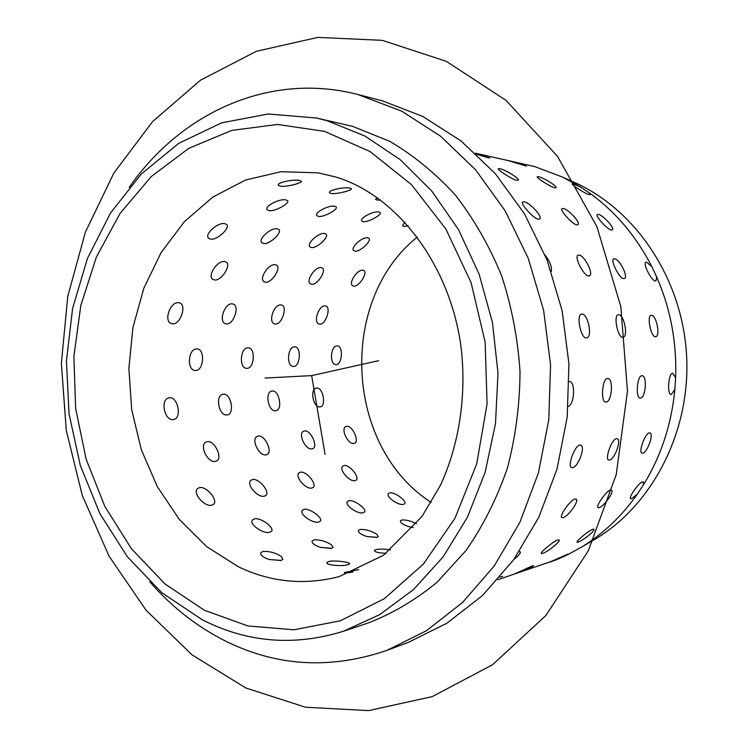 <?xml version="1.0" encoding="UTF-8"?>
<svg xmlns="http://www.w3.org/2000/svg" width="748" height="748" viewBox="0 0 748 748"><rect width="100%" height="100%" fill="white"/><g stroke="black" fill="none" stroke-linecap="round" stroke-linejoin="round"><path stroke-width="1.12" d="M129.236 187.355C180.446 113.191 269.271 71.462 357.909 94.519L382.312 100.821L422.807 116.464L460.983 140.914L495.344 173.667L524.47 213.806L547.078 260.042L562.131 310.701L568.938 363.827L567.18 417.337L556.98 469.118L538.85 517.177L513.661 559.756L482.582 595.455L446.921 623.234L408.127 642.476L386.987 650.349C329.429 670.04 274.479 666.384 222.147 639.372C194.901 625.094 170.815 605.936 149.881 581.888M357.909 94.519L401.676 111.162L440.516 136.155L475.504 169.693L505.19 210.852L528.238 258.294L543.609 310.289L550.565 364.828L548.798 419.768L538.41 472.904L519.954 522.197L494.316 565.834L462.685 602.364L426.425 630.751L386.987 650.349M316.395 118.006L352.589 126.356L389.586 141.26C413.42 155.229 435.364 173.181 455.41 195.116C473.98 219.117 489.37 245.97 501.59 275.685C511.697 306.596 517.84 338.592 520.019 371.672C519.813 404.79 515.596 436.963 507.368 468.192C496.962 498.299 483.236 525.676 466.191 550.313L437.113 582.206C415.533 599.99 392.532 613.594 368.1 623.019L343.248 631.321C294.001 646.506 246.924 642.607 202.016 619.625L161.755 592.65L127.356 556.746L99.933 513.708L80.307 465.434L69.04 413.84L66.441 360.863L72.603 308.428L87.413 258.499L110.498 213.049L141.25 174.041L178.707 143.373L221.586 122.85L268.177 114.005L316.395 118.006L327.194 120.746L364.865 135.996L400.255 159.679L431.97 191.292L458.655 229.888L479.131 274.189L492.446 322.528L497.981 373.037L495.494 423.667L485.115 472.409L467.378 517.345L443.143 556.849L413.513 589.574L379.76 614.585L343.248 631.321M571.135 180.96L578.092 184.102C637.96 212.554 682.709 281.014 686.627 355.992C690.554 430.97 653.2 503.731 596.624 538.27L590.041 542.122M431.231 502.45C345.043 447.164 337.395 300.976 417.337 236.994M475.625 153.396L489.94 158.015L475.625 153.396M507.583 160.399L526.545 166.159L517.195 162.709L508.677 160.614L517.195 162.709L526.545 166.159L509.257 160.951M475.401 153.181L534.642 166.561L562.618 177.117L580.336 186.878L589.115 192.741C615.174 211.347 636.062 235.947 651.779 266.559L656.669 276.919C670.535 308.746 676.856 342.341 675.64 377.703L674.883 389.381C671.48 424.499 660.98 456.364 643.364 484.956L637.268 494.204C621.812 516.101 603.374 533.642 581.963 546.844L567.04 555.044L557.802 559.224L497.719 579.737M550.509 561.907L557.802 559.224L550.509 561.907M568.256 554.128L549.528 562.197L567.293 554.333L568.256 554.128L567.311 554.894M631.48 498.71L637.268 494.204L643.364 484.956L637.268 494.204L631.48 498.71L630.639 498.682L631.48 498.71M642.541 481.908C638.717 482.638 628.124 497.906 630.639 498.682C628.124 497.906 638.717 482.638 642.541 481.908L643.364 481.964L643.364 484.956L643.364 481.964L642.541 481.908M671.358 394.448L674.883 389.381L675.64 377.703L674.883 389.381L671.358 394.448M672.742 373.205C668.432 373.037 666.842 394.729 671.124 394.448C666.842 394.729 668.432 373.037 672.742 373.205L675.64 377.703L672.742 373.205M655.388 280.968L655.977 280.865L656.669 276.919L651.779 266.559L656.669 276.919L655.977 280.865L655.388 280.968C651.396 281.042 642.476 263.146 645.879 262.221C642.476 263.146 651.396 281.042 655.388 280.968M646.506 262.137L651.779 266.559L646.506 262.137M589.209 194.602L590.135 194.527L589.115 192.741L580.336 186.878L589.115 192.741L590.135 194.527L589.209 194.602C585.329 193.891 570.883 184.513 572.323 183.961C570.883 184.513 585.329 193.891 589.209 194.602M573.267 183.952L580.336 186.878L573.267 183.952M488.706 157.875L476.588 154.284L488.706 157.875M532.426 565.862L515.035 573.744C519.467 572.463 534.764 566.04 533.548 565.628L515.035 573.744C519.467 572.463 534.764 566.04 533.548 565.628L532.426 565.862M513.867 559.476C518.701 555.549 520.842 552.996 520.271 551.828L519.206 551.762L520.271 551.828C520.842 552.996 518.701 555.549 513.867 559.476M557.849 539.934C553.464 541.206 539.514 552.959 541.281 553.501L542.468 553.408C547.134 552.295 561.206 541.159 559.027 539.925L557.849 539.934C553.464 541.206 539.514 552.959 541.281 553.501L542.468 553.408C547.134 552.295 561.206 541.159 559.027 539.925L557.849 539.934M592.902 529.219C588.938 530.369 575.464 541.692 577.073 542.16L578.092 542.085C582.327 541.094 595.922 530.332 593.903 529.21L592.902 529.219C588.938 530.369 575.464 541.692 577.073 542.16L578.092 542.085C582.327 541.094 595.922 530.332 593.903 529.21L592.902 529.219M574.932 499.038C570.228 499.963 558.784 516.55 561.832 517.56L562.992 517.597C568.059 516.737 579.691 500.683 576.072 499.112L574.932 499.038C570.228 499.963 558.784 516.55 561.832 517.56L562.992 517.597C568.059 516.737 579.691 500.683 576.072 499.112L574.932 499.038M610.499 490.024C606.263 490.847 595.268 506.751 598.035 507.63L599.017 507.658C603.599 506.91 614.772 491.501 611.462 490.09L610.499 490.024C606.263 490.847 595.268 506.751 598.035 507.63L599.017 507.658C603.599 506.91 614.772 491.501 611.462 490.09L610.499 490.024M579.784 445.079C574.548 445.537 567.059 466.836 571.65 467.631L572.575 467.659C578.251 467.145 585.908 446.276 580.654 445.125L579.784 445.079C574.548 445.537 567.059 466.836 571.65 467.631L572.575 467.659C578.251 467.145 585.908 446.276 580.654 445.125L579.784 445.079M616.389 438.646C611.714 439.039 604.562 459.337 608.685 460.011L609.461 460.039C614.585 459.599 621.887 439.693 617.119 438.693L616.389 438.646C611.714 439.039 604.562 459.337 608.685 460.011L609.461 460.039C614.585 459.599 621.887 439.693 617.119 438.693L616.389 438.646M649.245 432.877C645.038 433.214 638.194 452.596 641.924 453.166L642.579 453.195C647.216 452.83 654.201 433.793 649.872 432.914L649.245 432.877C645.038 433.214 638.194 452.596 641.924 453.166L642.579 453.195C647.216 452.83 654.201 433.793 649.872 432.914L649.245 432.877M568.246 406.379C574.548 404.546 575.614 381.368 569.424 381.545L569.424 381.545C575.614 381.368 574.548 404.546 568.246 406.379M607.516 378.46C602.168 378.31 600.41 402.331 605.73 402.069L606.048 402.059C611.911 401.994 613.697 378.301 607.769 378.46L607.516 378.46C602.168 378.31 600.41 402.331 605.73 402.069L606.048 402.059C611.911 401.994 613.697 378.301 607.769 378.46L607.516 378.46M641.849 375.692C637.062 375.533 635.398 398.329 640.157 398.058L640.428 398.048C645.711 398.02 647.413 375.524 642.065 375.692L641.849 375.692C637.062 375.533 635.398 398.329 640.157 398.058L640.428 398.048C645.711 398.02 647.413 375.524 642.065 375.692L641.849 375.692M581.925 314.067L581.533 314.104C575.969 314.515 580.747 338.657 586.329 337.965L586.656 337.937C592.827 337.329 588.059 313.543 581.925 314.067L581.533 314.104C575.969 314.515 580.747 338.657 586.329 337.965L586.656 337.937C592.827 337.329 588.059 313.543 581.925 314.067M618.54 314.721L618.213 314.749C613.229 315.086 617.755 337.965 622.747 337.329L623.019 337.301C628.582 336.787 624.047 314.225 618.54 314.721L618.213 314.749C613.229 315.086 617.755 337.965 622.747 337.329L623.019 337.301C628.582 336.787 624.047 314.225 618.54 314.721M651.386 315.31L651.106 315.338C646.627 315.6 650.938 337.348 655.407 336.75L655.641 336.731C660.68 336.291 656.361 314.833 651.386 315.31L651.106 315.338C646.627 315.6 650.938 337.348 655.407 336.75L655.641 336.731C660.68 336.291 656.361 314.833 651.386 315.31M551.295 271.533C552.089 266.971 550.032 261.51 545.124 255.152C550.032 261.51 552.089 266.971 551.295 271.533M578.915 255.049L578.045 255.171C573.884 256.386 583.627 276.012 588.564 275.956L589.387 275.816C594.155 274.179 584.3 254.984 578.915 255.049L578.045 255.171C573.884 256.386 583.627 276.012 588.564 275.956L589.387 275.816C594.155 274.179 584.3 254.984 578.915 255.049M614.482 258.78L613.753 258.883C609.994 259.939 619.297 278.658 623.739 278.593L624.43 278.48C628.769 277.022 619.344 258.686 614.482 258.78L613.753 258.883C609.994 259.939 619.297 278.658 623.739 278.593L624.43 278.48C628.769 277.022 619.344 258.686 614.482 258.78M524.105 201.838L522.833 202.007C519.851 203.4 533.427 218.706 538.466 219.201L539.701 218.986C543.198 216.939 529.481 202.222 524.105 201.838L522.833 202.007C519.851 203.4 533.427 218.706 538.466 219.201L539.701 218.986C543.198 216.939 529.481 202.222 524.105 201.838M563.113 208.458L562.047 208.589C559.345 209.823 572.379 224.484 576.904 224.924L577.952 224.737C581.14 222.904 567.975 208.776 563.113 208.458L562.047 208.589C559.345 209.823 572.379 224.484 576.904 224.924L577.952 224.737C581.14 222.904 567.975 208.776 563.113 208.458M598.194 214.396L597.278 214.517C594.819 215.602 607.357 229.673 611.443 230.057L612.332 229.907C615.258 228.252 602.598 214.657 598.194 214.396L597.278 214.517C594.819 215.602 607.357 229.673 611.443 230.057L612.332 229.907C615.258 228.252 602.598 214.657 598.194 214.396M499.683 168.655L498.383 168.674C496.653 169.385 512.137 179.501 516.877 180.362L518.149 180.259C520.206 178.781 504.676 169.338 499.683 168.655L498.383 168.674C496.653 169.385 512.137 179.501 516.877 180.362L518.149 180.259C520.206 178.781 504.676 169.338 499.683 168.655M538.354 176.696L537.251 176.706C535.68 177.341 550.621 187.065 554.904 187.851L555.979 187.757C557.877 186.42 542.88 177.295 538.354 176.696L537.251 176.706C535.68 177.341 550.621 187.065 554.904 187.851L555.979 187.757C557.877 186.42 542.88 177.295 538.354 176.696M401.779 520C406.071 519.701 410.97 520.954 416.458 523.759C410.97 520.954 406.071 519.701 401.779 520L400.432 520.851C400.199 522.759 402.892 524.666 408.492 526.573L413.298 527.592L408.492 526.573C402.892 524.666 400.199 522.759 400.432 520.851L401.779 520M377.216 537.363L366.623 536.456C360.873 534.493 358.142 532.492 358.442 530.454L360.012 529.462C365.463 529.201 370.999 530.753 376.609 534.1L378.32 536.596L376.609 534.1C370.999 530.753 365.463 529.201 360.012 529.462L358.442 530.454C358.142 532.492 360.873 534.493 366.623 536.456L376.852 537.466L378.32 536.596M331.766 548.275L320.406 547.377C314.506 545.348 311.748 543.244 312.112 541.056L313.954 539.897C319.901 539.579 325.735 541.206 331.448 544.768L333.056 547.377L331.448 544.768C325.735 541.206 319.901 539.579 313.954 539.897L312.112 541.056C311.748 543.244 314.506 545.348 320.406 547.377L331.336 548.396L333.056 547.377M281.201 560.42L269.13 559.485C263.081 557.391 260.285 555.175 260.743 552.828L262.913 551.472C269.42 551.07 275.591 552.781 281.407 556.587L282.894 559.308L281.407 556.587C275.591 552.781 269.42 551.07 262.913 551.472L260.743 552.828C260.285 555.175 263.081 557.391 269.13 559.485L280.855 560.514L282.894 559.308M280.406 186.224L278.284 185.252C276.554 182.577 293.272 179.118 299.368 180.399L301.379 181.194C302.837 182.867 286.54 187.15 280.406 186.224L278.284 185.252C276.554 182.577 293.272 179.118 299.368 180.399L301.379 181.194C302.837 182.867 286.54 187.15 280.406 186.224M331.299 193.508L329.503 192.685C327.914 190.235 344.127 186.86 349.653 188.057L351.345 188.72C352.673 190.226 336.852 194.349 331.299 193.508L329.503 192.685C327.914 190.235 344.127 186.86 349.653 188.057L351.345 188.72C352.673 190.226 336.852 194.349 331.299 193.508M377.142 200.071L375.618 199.37L377.235 197.631L375.618 199.37L377.142 200.071L380.61 200.081L377.142 200.071M269.177 210.702L267.055 209.655C264.343 206.214 279.509 198.557 285.652 199.819L287.634 200.726C289.897 203.316 275.264 211.581 269.177 210.702L267.055 209.655C264.343 206.214 279.509 198.557 285.652 199.819L287.634 200.726C289.897 203.316 275.264 211.581 269.177 210.702M318.583 216.471L316.778 215.583C314.272 212.432 328.97 204.999 334.562 206.177L336.254 206.953C338.32 209.29 324.118 217.275 318.583 216.471L316.778 215.583C314.272 212.432 328.97 204.999 334.562 206.177L336.254 206.953C338.32 209.29 324.118 217.275 318.583 216.471M363.276 221.689L361.733 220.931C359.414 218.042 373.673 210.824 378.787 211.927L380.236 212.591C382.144 214.713 368.334 222.427 363.276 221.689L361.733 220.931C359.414 218.042 373.673 210.824 378.787 211.927L380.236 212.591C382.144 214.713 368.334 222.427 363.276 221.689M403.92 226.438L402.574 225.784L404.892 222.034L402.574 225.784L403.92 226.438L408.249 225.774L403.92 226.438M210.899 239.21L208.552 238.182C204.185 234.218 217.565 222.324 224.475 223.568L226.672 224.494C230.44 227.757 217.668 240.052 210.899 239.21L208.552 238.182C204.185 234.218 217.565 222.324 224.475 223.568L226.672 224.494C230.44 227.757 217.668 240.052 210.899 239.21M263.838 243.605L261.837 242.735C257.817 239.136 270.748 227.626 277.031 228.785L278.901 229.571C282.342 232.506 269.981 244.381 263.838 243.605L261.837 242.735C257.817 239.136 270.748 227.626 277.031 228.785L278.901 229.571C282.342 232.506 269.981 244.381 263.838 243.605M311.682 247.579L309.971 246.84C306.25 243.558 318.76 232.413 324.501 233.498L326.1 234.171C329.27 236.817 317.283 248.299 311.682 247.579L309.971 246.84C306.25 243.558 318.76 232.413 324.501 233.498L326.1 234.171C329.27 236.817 317.283 248.299 311.682 247.579M355.122 251.188L353.645 250.552C350.195 247.551 362.312 236.751 367.586 237.78L368.96 238.35C371.878 240.753 360.246 251.852 355.122 251.188L353.645 250.552C350.195 247.551 362.312 236.751 367.586 237.78L368.96 238.35C371.878 240.753 360.246 251.852 355.122 251.188M214.798 280.014L212.843 279.387C206.944 276.003 217.266 260.463 224.409 261.519L226.223 262.099C231.45 265.007 221.698 280.687 214.798 280.014L212.843 279.387C206.944 276.003 217.266 260.463 224.409 261.519L226.223 262.099C231.45 265.007 221.698 280.687 214.798 280.014M265.718 282.267L264.044 281.744C258.612 278.677 268.551 263.698 275.077 264.689L276.62 265.175C281.398 267.784 271.982 282.894 265.718 282.267L264.044 281.744C258.612 278.677 268.551 263.698 275.077 264.689L276.62 265.175C281.398 267.784 271.991 282.894 265.718 282.267M311.888 284.315L310.448 283.857C305.436 281.089 315.02 266.625 320.995 267.56L322.323 267.98C326.708 270.327 317.61 284.894 311.888 284.315L310.448 283.857C305.436 281.089 315.02 266.625 320.995 267.56L322.323 267.98C326.708 270.327 317.61 284.894 311.888 284.315M353.944 286.175L352.71 285.783C348.063 283.258 357.32 269.299 362.817 270.178L363.967 270.542C368.007 272.655 359.19 286.718 353.944 286.175L352.71 285.783C348.063 283.258 357.32 269.299 362.817 270.178L363.967 270.542C368.007 272.655 359.19 286.718 353.944 286.175M172.853 323.828L171.339 323.557C163.447 321.266 170.095 301.837 178.314 302.669L179.688 302.921C186.869 304.941 180.689 324.286 172.853 323.828L171.339 323.557C163.447 321.266 170.095 301.837 178.314 302.669L179.688 302.921C186.869 304.941 180.689 324.286 172.853 323.828M226.766 323.94L225.475 323.716C218.266 321.687 224.624 303.052 232.095 303.838L233.264 304.053C239.79 305.829 233.862 324.38 226.766 323.94L225.475 323.716C218.266 321.687 224.624 303.052 232.095 303.838L233.264 304.053C239.79 305.829 233.862 324.38 226.766 323.94M275.563 324.043L274.469 323.856C267.859 322.042 273.946 304.156 280.771 304.894L281.772 305.072C287.718 306.652 282.015 324.464 275.563 324.043L274.469 323.856C267.859 322.042 273.946 304.156 280.771 304.894L281.772 305.072C287.718 306.652 282.015 324.464 275.563 324.043M319.948 324.136L319.003 323.978C312.916 322.351 318.77 305.156 325.034 305.857L325.894 306.007C331.336 307.419 325.848 324.539 319.948 324.136L319.003 323.978C312.916 322.351 318.77 305.156 325.034 305.857L325.894 306.007C331.336 307.419 325.848 324.539 319.948 324.136M195.761 370.484L195.237 370.475C186.561 370.344 188.113 348.531 196.724 348.942L197.126 348.951C205.167 349.036 203.839 370.634 195.761 370.484L195.237 370.475C186.561 370.344 188.113 348.531 196.724 348.942L197.126 348.951C205.167 349.036 203.839 370.634 195.761 370.484M247.092 368.343L246.653 368.334C238.752 368.25 240.23 347.446 248.056 347.839L248.392 347.848C255.676 347.895 254.404 368.493 247.092 368.343L246.653 368.334C238.752 368.25 240.23 347.446 248.056 347.839L248.392 347.848C255.676 347.895 254.404 368.493 247.092 368.343M293.693 366.398L293.319 366.389C286.101 366.342 287.503 346.455 294.647 346.838L294.936 346.848C301.566 346.857 300.341 366.557 293.693 366.398L293.319 366.389C286.101 366.342 287.503 346.455 294.647 346.838L294.936 346.848C301.566 346.857 300.341 366.557 293.693 366.398M336.179 364.622L335.852 364.613C329.232 364.603 330.569 345.557 337.124 345.922L337.385 345.931C343.426 345.913 342.247 364.781 336.179 364.622L335.852 364.613C329.232 364.603 330.569 345.557 337.124 345.922L337.385 345.931C343.426 345.913 342.247 364.781 336.179 364.622M173.19 419.581C164.298 420.965 160.025 399.105 169.001 397.833L169.628 397.749C178.033 396.711 182.026 418.375 173.695 419.506L173.19 419.581C164.298 420.965 160.025 399.105 169.001 397.833L169.628 397.749C178.033 396.711 182.026 418.375 173.695 419.506L173.19 419.581M226.971 414.944C218.912 416.225 214.844 395.383 223.007 394.271L223.53 394.205C231.123 393.233 234.937 413.896 227.401 414.888L226.971 414.944C218.912 416.225 214.844 395.383 223.007 394.271L223.53 394.205C231.123 393.233 234.937 413.896 227.401 414.888L226.971 414.944M275.675 410.746C268.326 411.933 264.455 392.027 271.898 391.045L272.347 390.989C279.228 390.091 282.875 409.829 276.04 410.699L275.675 410.746C268.326 411.933 264.455 392.027 271.898 391.045L272.347 390.989C279.228 390.091 282.875 409.829 276.04 410.699L275.675 410.746M319.976 406.931C313.253 408.034 309.55 388.979 316.376 388.119L316.759 388.062C323.033 387.23 326.53 406.127 320.294 406.884L319.976 406.931C313.253 408.034 309.55 388.979 316.376 388.119L316.759 388.062C323.033 387.23 326.53 406.127 320.294 406.884L319.976 406.931M215.274 461.423C207.617 463.059 198.912 445.06 206.074 442.04L207.477 441.619C214.798 440.376 223.044 458.356 216.555 461.039L215.274 461.423C207.617 463.059 198.912 445.06 206.074 442.04L207.477 441.619C214.798 440.376 223.044 458.356 216.555 461.039L215.274 461.423M265.979 454.84C258.995 456.355 250.655 439.085 257.219 436.365L258.415 436.019C265.063 434.869 272.983 452.119 267.064 454.513L265.979 454.84C258.995 456.355 250.655 439.085 257.219 436.365L258.415 436.019C265.063 434.869 272.983 452.119 267.064 454.513L265.979 454.84M311.972 448.865C305.586 450.277 297.573 433.681 303.613 431.231L304.632 430.932C310.691 429.866 318.321 446.444 312.907 448.594L311.972 448.865C305.586 450.277 297.573 433.681 303.613 431.231L304.632 430.932C310.691 429.866 318.321 446.444 312.907 448.594L311.972 448.865M353.888 443.424C348.016 444.742 340.312 428.772 345.885 426.556L346.773 426.295C352.308 425.313 359.666 441.264 354.692 443.19L353.888 443.424C348.016 444.742 340.312 428.772 345.885 426.556L346.773 426.295C352.308 425.313 359.666 441.264 354.692 443.19L353.888 443.424M211.619 505.218C204.326 507.097 192.012 492.736 197.64 488.491L199.707 487.565C206.803 486.106 218.538 500.702 213.535 504.358L211.619 505.218C204.326 507.097 192.012 492.736 197.64 488.491L199.707 487.565C206.803 486.106 218.538 500.702 213.535 504.358L211.619 505.218M264.231 496.205C257.593 497.953 245.746 484.096 250.926 480.263L252.674 479.477C259.117 478.14 270.43 492.203 265.867 495.485L264.231 496.205C257.593 497.953 245.746 484.096 250.926 480.263L252.674 479.477C259.117 478.14 270.43 492.203 265.867 495.485L264.231 496.205M311.813 488.061C305.736 489.678 294.319 476.308 299.097 472.829L300.593 472.166C306.465 470.931 317.395 484.489 313.206 487.444L311.813 488.061C305.736 489.678 294.319 476.308 299.097 472.829L300.593 472.166C306.465 470.931 317.395 484.489 313.206 487.444L311.813 488.061M355.038 480.655C349.466 482.17 338.433 469.258 342.855 466.088L344.155 465.518C349.512 464.377 360.097 477.448 356.235 480.123L355.038 480.655C349.466 482.17 338.433 469.258 342.855 466.088L344.155 465.518C349.512 464.377 360.097 477.448 356.235 480.123L355.038 480.655M269.635 532.286C263.249 534.175 248.813 524.189 252.478 520.01L254.544 518.832C260.837 517.345 274.722 527.789 271.561 531.22L269.635 532.286C263.249 534.175 248.813 524.189 252.478 520.01L254.544 518.832C260.837 517.345 274.722 527.789 271.561 531.22L269.635 532.286M318.695 522.048C312.87 523.796 298.91 514.128 302.304 510.314L304.062 509.313C309.784 507.957 323.239 518.046 320.331 521.141L318.695 522.048C312.87 523.796 298.91 514.128 302.304 510.314L304.062 509.313C309.784 507.957 323.239 518.046 320.331 521.141L318.695 522.048M363.107 512.782C357.778 514.409 344.258 505.04 347.409 501.553L348.914 500.693C354.15 499.449 367.193 509.192 364.519 511.997L363.107 512.782C357.778 514.409 344.258 505.04 347.409 501.553L348.914 500.693C354.15 499.449 367.193 509.192 364.519 511.997L363.107 512.782M403.509 504.348C398.619 505.863 385.51 496.794 388.436 493.587L389.745 492.848C394.533 491.698 407.202 501.123 404.733 503.675L403.509 504.348C398.619 505.863 385.51 496.794 388.436 493.587L389.745 492.848C394.533 491.698 407.202 501.123 404.733 503.675L403.509 504.348M352.963 572.005C347.315 572.94 344.407 573.136 344.258 572.585L358.629 569.611L344.258 572.585C344.407 573.136 347.315 572.94 352.963 572.005M347.895 564.749C342.275 566.582 325.511 565.198 326.857 562.561L328.69 561.486C334.384 560 350.831 562.216 349.643 563.861L347.895 564.749C342.275 566.582 325.511 565.198 326.857 562.561L328.69 561.486C334.384 560 350.831 562.216 349.643 563.861L347.895 564.749M386.183 553.296C378.75 553.043 374.795 552.089 374.327 550.435L375.879 549.528C379.769 548.864 384.659 548.995 390.55 549.902C384.659 548.995 379.769 548.864 375.879 549.528L374.327 550.435C374.795 552.089 378.75 553.043 386.183 553.296M502.665 576.362L500.001 577.129M378.628 360.667L311.645 375.618L325.062 454.391M311.645 375.618L265.054 378.058M368.717 710.6L305.558 707.243L245.84 687.992L192.021 654.846L145.963 610.097L109.068 556.166L82.289 495.457L66.263 430.362L61.373 363.229L67.759 296.395L85.356 232.207L113.846 173.097L152.601 121.559L200.614 80.12L256.386 51.294L317.853 37.4L382.275 40.345L446.304 61.317L506.087 100.428L557.569 156.435L596.876 226.579L620.831 306.633L627.46 391.241L616.24 474.559L588.246 550.902L545.909 615.454L492.623 664.701L432.26 696.612L368.717 710.6M324.529 131.368L370.054 151.554L411.4 184.56L445.873 229.019L471.072 282.604L485.153 342.135L487.07 403.873L476.719 463.854L454.943 518.308L423.396 564.048L384.341 598.69L340.349 620.775L294.076 629.779L247.999 625.973L204.363 610.256L165.028 583.973L131.489 548.798L104.898 506.536L86.104 459.104L75.651 408.464L73.865 356.581L80.821 305.455L96.361 257.069L120.073 213.432L151.264 176.537L188.917 148.282L231.609 130.433L277.545 124.458L324.529 131.368M335.787 177.033C394.972 194.508 449.875 262.426 461.095 347.427C466.771 395.505 459.16 444.667 440.469 485.228L421.994 516.475L383.509 555.259L339.106 576.624C304.184 585.534 270.608 582.234 238.36 566.75L206.738 546.685L179.417 519.57L157.37 486.733L141.288 449.604L131.695 409.661L128.88 368.446L132.938 327.493L143.784 288.363L161.101 252.59L184.382 221.679L212.853 197.061L245.503 180.034L281.061 171.703L317.975 172.835L335.385 176.911M578.092 184.102L562.618 177.117M596.624 538.27L581.963 546.844"/></g></svg>
